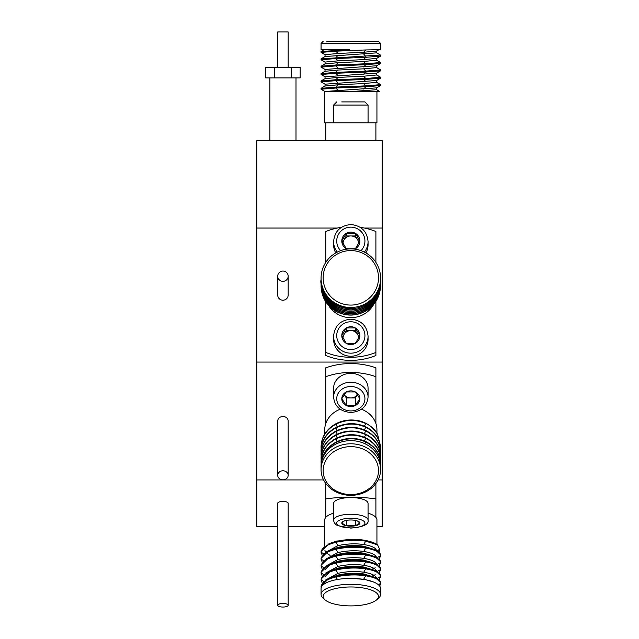 <?xml version="1.0" encoding="UTF-8"?>
<svg xmlns="http://www.w3.org/2000/svg" width="639" height="639" viewBox="0 0 639 639"><rect width="100%" height="100%" fill="white"/><g stroke="black" fill="none" stroke-linecap="round" stroke-linejoin="round"><path stroke-width="0.96" d="M277.725 67.462L277.725 31.95L288.165 31.95L288.165 67.462M282.949 607.05A5.224 1.789 0 0 1 277.725 605.261A5.224 1.789 0 0 1 282.949 603.48A5.224 1.789 0 0 1 288.165 605.261A5.224 1.789 0 0 1 282.949 607.05M277.725 605.261L277.725 503.197A5.224 1.789 0 0 1 282.949 501.415A5.224 1.789 0 0 1 288.165 503.197L288.165 605.261M282.949 479.825A5.224 4.521 0 0 1 277.725 475.304A5.224 4.521 0 0 1 282.949 470.783A5.224 4.521 0 0 1 288.165 475.304A5.224 4.521 0 0 1 282.949 479.825M277.725 475.304L277.725 420.997A5.224 4.521 0 0 1 282.949 416.476A5.224 4.521 0 0 1 288.165 420.997L288.165 475.304M282.949 281.336A5.224 5.144 180 0 1 277.725 276.192A5.224 5.144 180 0 1 282.949 271.056A5.224 5.144 180 0 1 288.165 276.192A5.224 5.144 180 0 1 282.949 281.336M288.165 276.192L288.165 295.058A5.224 5.144 180 0 1 282.949 300.194A5.224 5.144 180 0 1 277.725 295.058L277.725 276.192M274.331 67.462L300.178 67.462L300.178 77.902L265.712 77.902L265.712 67.462L274.331 67.462L274.331 77.902M291.56 67.462L291.56 77.902M376.938 526.472L382.162 526.472L382.162 140.564L256.838 140.564L256.838 228.043L337.264 228.043M277.725 526.472L256.838 526.472L256.838 228.043M288.165 526.472L324.724 526.472M364.398 228.043L382.162 228.043M256.838 362.065L382.162 362.065M256.838 479.929L323.582 479.929M378.08 479.929L382.162 479.929M325.77 122.808L376.938 122.808L376.938 91.481L324.724 91.481L324.724 122.808L325.77 122.808L325.77 140.564M326.864 41.351L378.504 41.351L326.864 41.351M376.611 51.024L363.719 52.246L365.716 49.946L380.596 49.706L380.596 43.436L321.066 43.436L321.066 49.706L349.245 49.706L321.066 51.479L321.129 52.47L325.123 54.786M380.469 55.058L321.066 58.852L321.129 59.842L325.123 62.151M376.539 58.468L380.596 56.088L380.596 55.162L376.611 52.861L376.611 51.064M380.469 84.532L380.596 85.562L365.716 86.792L335.946 88.014L321.066 89.244L324.868 91.481M324.884 91.481L321.066 89.244L321.066 88.326L335.946 87.096L337.943 84.795L325.051 86.025M377.569 91.481L376.938 91.481M380.469 77.167L380.596 78.19L365.716 79.42L335.946 80.65L321.066 81.88L325.123 84.26M380.349 78.333L376.611 80.498L325.051 84.18L321.066 81.88L321.066 80.953L335.946 79.731L337.943 77.423L325.051 78.653M380.469 69.795L380.596 70.825L365.716 72.055L335.946 73.277L321.066 74.507L325.123 76.888M380.349 70.961L376.611 73.126L325.051 76.808L321.066 74.507L321.066 73.589L335.946 72.359L337.943 70.058L325.051 71.28M380.469 62.43L380.596 63.453L365.716 64.683L335.946 65.913L321.066 67.143L325.123 69.523M380.349 63.596L376.611 65.761L325.051 69.443L321.066 67.143L321.066 66.216L335.946 64.994L337.943 62.686L325.051 63.916M380.596 85.562L376.539 87.942M376.611 80.538L376.611 82.335L380.596 84.644L365.716 85.866L335.946 87.096M325.123 85.938L321.066 88.326M380.596 78.19L376.539 80.578M376.611 73.165L376.611 74.971L380.596 77.271L365.716 78.501L335.946 79.731M325.123 78.573L321.066 80.953M380.596 70.825L376.539 73.205M376.611 65.801L376.611 67.598L380.596 69.907L365.716 71.129L335.946 72.359M325.123 71.201L321.066 73.589M380.596 63.453L376.539 65.841M376.611 58.429L376.611 60.234L380.596 62.534L365.716 63.764L335.946 64.994M325.123 63.836L321.066 66.216M335.946 58.54L321.066 59.77L325.051 62.071L337.943 60.849L335.946 58.54L365.716 57.318L380.596 56.088M325.123 56.464L321.066 58.852M376.611 52.861L325.051 56.544M378.887 49.706L373.823 49.706M335.946 50.249L336.426 49.706L349.245 49.706M363.719 52.246L337.943 53.476L325.051 54.706L321.066 52.406L335.946 51.176L365.716 49.946M324.077 49.706L321.066 51.479M325.051 56.512L325.051 54.706M380.349 56.224L376.611 58.389L363.719 59.619L337.943 60.849M325.051 63.876L325.051 62.071M376.611 60.234L363.719 61.456L337.943 62.686M325.051 71.248L325.051 69.443M376.611 67.598L363.719 68.828L337.943 70.058M325.051 78.613L325.051 76.808M376.611 74.971L363.719 76.201L337.943 77.423M325.051 85.985L325.051 84.18M376.611 82.335L363.719 83.565L337.943 84.795M380.349 85.706L376.611 87.862L325.107 91.481L337.943 91.481L337.943 90.323L335.946 88.014M376.539 89.628L379.742 91.481L376.611 89.708L376.611 87.902M376.611 89.708L352.281 91.481M379.678 91.481L364.19 91.481L363.719 90.938M375.9 122.808L375.9 140.564M346.306 101.92L364.933 101.92L368.064 105.06L333.598 105.06L333.598 122.808M341.785 101.92L355.356 101.92M350.835 356.25A17.229 16.973 180 0 1 333.598 339.285L333.598 336.202A17.229 16.973 180 0 0 350.835 353.167A17.229 16.973 180 0 0 368.064 336.202L368.064 339.285A17.229 16.973 180 0 1 350.835 356.25M346.306 327.943A9.042 8.906 180 0 1 355.356 327.943L359.877 335.659L355.356 343.367L346.306 343.367L341.785 335.659L346.306 327.943L355.356 327.943A9.042 8.906 180 0 1 355.356 343.367A9.042 8.906 180 0 1 341.785 335.659A9.042 8.906 180 0 1 346.306 327.943L346.306 330.571L350.835 330.571A7.836 7.716 180 0 1 358.655 337.839M343.015 337.839A7.836 7.716 180 0 1 350.835 330.571L355.356 330.571L359.126 337.009M355.356 330.571L355.356 327.943M342.536 337.001L346.306 330.571M325.77 301.84L325.77 355.524A66.32 65.314 -0 0 0 350.835 360.364A66.32 65.314 -0 0 0 375.9 355.524L375.9 301.432M325.77 352.44A66.32 65.314 -0 0 0 350.835 357.281A66.32 65.314 -0 0 0 375.9 352.44M328.654 305.546A26.111 25.712 -0 0 0 350.835 317.687A26.111 25.712 -0 0 0 373.647 304.468M326.864 264.203A27.677 27.253 180 0 1 364.669 254.226A27.677 27.253 180 0 1 374.797 291.456A27.677 27.253 180 0 1 336.993 301.432A27.677 27.253 180 0 1 326.864 264.203M380.596 278.189A29.761 29.314 180 0 1 376.611 292.846A29.761 29.314 180 0 1 343.127 306.504A29.761 29.314 180 0 1 321.066 278.189A29.761 29.314 180 0 1 325.051 263.532A29.761 29.314 180 0 1 358.535 249.873A29.761 29.314 180 0 1 380.596 278.189L380.596 279.275A29.761 29.314 -0 0 1 370.884 300.937L365.716 304.707C355.795 309.963 345.867 310.027 335.946 304.915C326.433 299.116 321.465 290.729 321.066 279.746L321.066 279.435M380.588 279.754L380.596 280.225C380.197 291.352 375.229 299.883 365.716 305.825C355.795 311.105 345.867 311.177 335.946 306.041C326.401 300.25 321.441 291.863 321.066 280.864L321.074 280.305M321.09 280.864L321.066 281.024C321.465 292.007 326.433 300.402 335.946 306.201C345.867 311.313 355.795 311.241 365.716 305.985C375.229 300.042 380.197 291.512 380.596 280.385L380.58 280.225M321.066 279.586L321.066 279.586C319.149 286.024 329.293 303.182 335.946 304.755L349.245 308.549A29.761 29.314 -0 0 1 321.066 279.275L321.066 278.189M380.588 284.786L380.596 285.505C380.197 296.632 375.229 305.162 365.716 311.105C355.795 316.361 345.867 316.425 335.946 311.313C326.433 305.514 321.465 297.127 321.066 286.144L321.09 285.984M380.588 283.508L380.596 284.227C380.197 295.346 375.229 303.884 365.716 309.819C355.795 315.075 345.867 315.147 335.946 310.035C326.433 304.236 321.465 295.849 321.066 284.866L321.074 284.147M380.588 282.23L380.596 282.941C380.197 294.068 375.229 302.598 365.716 308.541C355.795 313.797 345.867 313.869 335.946 308.757C326.433 302.958 321.465 294.571 321.066 283.588L321.074 282.861M380.588 280.944L380.596 281.663C380.197 292.79 375.229 301.32 365.716 307.263C355.795 312.519 345.867 312.591 335.946 307.479C326.433 301.68 321.465 293.285 321.066 282.302L321.074 281.583M380.572 285.345L380.596 285.345C380.197 296.472 375.229 305.003 365.716 310.945C355.795 316.225 345.867 316.297 335.946 311.153C326.401 305.37 321.441 296.983 321.066 285.984M380.572 284.059L380.596 284.067C380.197 295.186 375.229 303.725 365.716 309.659C355.795 314.947 345.867 315.019 335.946 309.875C326.401 304.092 321.441 295.705 321.066 284.706L321.09 284.698M380.572 282.781L380.596 282.781C380.197 293.908 375.229 302.439 365.716 308.381C355.795 313.669 345.867 313.741 335.946 308.597C326.401 302.814 321.441 294.419 321.066 283.428L321.09 283.42M380.572 281.503L380.596 281.503C380.197 292.63 375.229 301.161 365.716 307.103C355.795 312.391 345.867 312.463 335.946 307.319C326.401 301.536 321.441 293.141 321.066 282.142L321.09 282.142M375.9 262.381L375.9 231.51A66.32 65.314 -0 0 0 360.244 227.324M341.418 227.324A66.32 65.314 -0 0 0 325.77 231.51L325.77 262.381M335.771 252.908A17.229 16.973 180 0 1 333.598 244.657L333.598 241.574A17.229 16.973 180 0 0 337.296 252.085M343.015 243.219A7.836 7.716 180 0 1 344.046 239.809L346.306 235.951L346.306 233.323A9.042 8.906 180 0 1 355.356 233.323L359.877 241.031L355.356 248.747L346.306 248.747L341.785 241.031L346.306 233.323L355.356 233.323A9.042 8.906 180 0 1 354.629 249.114M342.536 242.381L344.046 239.809A7.836 7.716 180 0 1 358.655 243.219M346.306 235.951L355.356 235.951L359.126 242.381M355.356 235.951L355.356 233.323M347.033 249.114A9.042 8.906 180 0 1 346.306 233.323M333.598 241.574C334.62 231.246 340.363 225.575 350.835 224.561C361.299 225.575 367.05 231.246 368.064 241.574L368.064 244.657A17.229 16.973 180 0 1 365.891 252.908M376.938 433.162L376.938 429.871A26.111 22.613 180 0 0 375.9 423.545A26.111 22.613 180 0 0 361.466 409.224M326.864 458.618A27.677 23.97 0 0 1 364.669 449.848A27.677 23.97 0 0 1 374.797 482.589A27.677 23.97 0 0 1 336.993 491.359A27.677 23.97 0 0 1 326.864 458.618M380.596 469.561A29.761 25.776 -0 0 1 376.611 482.445A29.761 25.776 -0 0 1 343.127 494.458A29.761 25.776 -0 0 1 321.066 469.561A29.761 25.776 -0 0 1 325.051 456.669A29.761 25.776 -0 0 1 358.535 444.664A29.761 25.776 -0 0 1 380.596 469.561L380.596 466.43A29.761 25.776 180 0 0 350.835 440.646A29.761 25.776 180 0 0 321.066 466.43L321.066 469.561M321.074 465.991L321.066 465.08C321.465 455.152 326.433 447.508 335.946 442.14C345.867 437.38 355.795 437.172 365.716 441.525C375.229 446.485 380.197 453.722 380.596 463.235L380.556 465.048M321.082 465.543L321.066 465.535C321.465 455.615 326.433 447.971 335.946 442.603C345.867 437.811 355.795 437.603 365.716 441.988C375.261 446.933 380.221 454.169 380.596 463.698L380.437 463.746M321.121 448.722L321.066 446.653C321.465 436.733 326.433 429.089 335.946 423.721C343.55 419.863 351.674 418.992 360.324 421.109A29.761 25.776 180 0 1 377.569 434.216C373.128 428.162 369.174 424.608 365.716 423.569L364.438 426.213M321.281 447.18L321.066 447.116C321.465 437.196 326.433 429.544 335.946 424.176C345.867 419.392 355.795 419.184 365.716 423.569M321.121 452.404L321.066 450.343C321.465 440.415 326.433 432.771 335.946 427.403C345.867 422.643 355.795 422.435 365.716 426.788C375.229 431.748 380.197 438.985 380.596 448.498L380.532 450.575M321.281 450.862L321.066 450.799C321.465 440.878 326.433 433.234 335.946 427.866C345.867 423.074 355.795 422.866 365.716 427.251C375.261 432.196 380.221 439.432 380.596 448.961L380.365 449.025M321.121 456.094L321.066 454.025C321.465 444.097 326.433 436.453 335.946 431.085C345.867 426.325 355.795 426.117 365.716 430.47C375.229 435.431 380.197 442.667 380.596 452.18L380.532 454.257M321.281 454.545L321.066 454.489C321.465 444.56 326.433 436.916 335.946 431.549C345.867 426.756 355.795 426.556 365.716 430.934C375.261 435.878 380.221 443.115 380.596 452.644L380.365 452.708M321.121 459.776L321.066 457.708C321.465 447.787 326.433 440.135 335.946 434.776C345.867 430.007 355.795 429.807 365.716 434.161C375.229 439.113 380.197 446.349 380.596 455.871L380.532 457.939M321.281 458.235L321.066 458.171C321.465 448.243 326.433 440.598 335.946 435.231C345.867 430.446 355.795 430.239 365.716 434.616C375.261 439.56 380.221 446.797 380.596 456.326L380.365 456.398M321.121 463.459L321.066 461.39C321.465 451.469 326.433 443.825 335.946 438.458C345.867 433.689 355.795 433.49 365.716 437.843C375.229 442.803 380.197 450.04 380.596 459.553L380.532 461.622M321.281 461.917L321.066 461.853C321.465 451.933 326.433 444.281 335.946 438.913C345.867 434.129 355.795 433.921 365.716 438.306C375.261 443.25 380.221 450.487 380.596 460.016L380.365 460.08M379.718 442.907L377.569 434.216M340.196 409.224A26.111 22.613 180 0 0 325.77 423.545A26.111 22.613 180 0 0 324.724 429.871L324.724 433.985M375.9 423.545L375.9 367.824A66.32 57.43 180 0 0 325.77 367.824L325.77 423.545M375.9 376.698A66.32 57.43 180 0 0 325.77 376.698M333.598 388.272A17.229 14.921 0 0 1 350.835 373.344A17.229 14.921 0 0 1 368.064 388.272L368.064 397.146A17.229 14.921 0 0 0 350.835 382.226A17.229 14.921 0 0 0 333.598 397.146L333.598 388.272M346.306 391.931A9.042 7.836 0 0 1 350.835 390.876A9.042 7.836 0 0 1 355.356 391.931L359.877 398.712L355.356 405.493L346.306 405.493L341.785 398.712L346.306 391.931L355.356 391.931A9.042 7.836 0 0 1 359.877 398.712A9.042 7.836 0 0 1 355.356 405.493A9.042 7.836 0 0 1 346.306 405.493A9.042 7.836 0 0 1 341.785 398.712A9.042 7.836 0 0 1 346.306 391.931M355.356 405.493L355.356 397.921L357.465 394.75A7.836 6.781 0 0 1 350.835 397.921A7.836 6.781 0 0 1 344.197 394.75L346.306 397.921L346.306 405.493M355.356 397.921L346.306 397.921M376.938 544.436L376.938 519.882A26.111 8.93 180 0 0 375.9 517.382A26.111 8.93 180 0 0 368.064 513.173M326.864 591.698A27.677 9.465 0 0 1 362.824 587.904A27.677 9.465 0 0 1 376.611 599.877A27.677 9.465 0 0 1 374.797 601.163A27.677 9.465 0 0 1 348.742 605.868A27.677 9.465 0 0 1 325.051 599.877A27.677 9.465 0 0 1 326.864 591.698M380.596 594.47A29.761 10.184 -0 0 1 378.552 598.176L378.552 598.176A29.761 10.184 -0 0 0 380.596 594.47A29.761 10.184 -0 0 0 358.535 584.637A29.761 10.184 -0 0 0 325.051 589.382A29.761 10.184 -0 0 0 321.066 594.47A29.761 10.184 -0 0 0 323.11 598.176A29.761 10.184 -0 0 1 321.066 594.47L321.066 588.583A29.761 10.184 180 0 1 350.835 578.399A29.761 10.184 180 0 1 380.596 588.583L380.596 594.47M321.153 587.792L321.066 586.043L329.045 578.271L335.946 576.074C345.867 573.894 355.795 573.502 365.716 574.924L375.245 577.432L380.596 582.584L379.526 585.867M321.393 587.089L321.066 586.914C321.465 582.688 326.433 579.365 335.946 576.937C345.867 574.749 355.795 574.357 365.716 575.787C375.261 577.432 380.221 579.988 380.596 583.447L378.328 584.677M322.16 555.323L321.066 551.425L329.045 543.653L335.946 541.457C343.55 539.699 351.674 539.108 360.324 539.675A29.761 10.184 180 0 1 377.569 544.851L365.716 541.169L363.719 544.508C371.962 545.89 376.259 548.054 376.611 550.994L379.678 549.324L377.569 544.851M323.685 553.709L321.066 552.288C321.465 548.062 326.433 544.74 335.946 542.319C345.867 540.123 355.795 539.739 365.716 541.169M322.16 562.24L321.066 558.35L329.045 550.578L335.946 548.382C345.867 546.193 355.795 545.81 365.716 547.224L375.245 549.74L380.596 554.884L378.887 558.782M323.685 560.635L321.066 559.213C321.465 554.987 326.433 551.665 335.946 549.244C345.867 547.048 355.795 546.664 365.716 548.086C375.261 549.74 380.221 552.296 380.596 555.754L376.611 557.919C376.259 554.979 371.962 552.815 363.719 551.433C355.124 550.259 346.538 550.642 337.943 552.591L325.69 559.197M322.16 569.165L321.066 565.275L329.045 557.504L335.946 555.299C345.867 553.118 355.795 552.735 365.716 554.149L375.245 556.665L380.596 561.809L378.887 565.707M323.685 567.56L321.066 566.138C321.465 561.913 326.433 558.59 335.946 556.17C345.867 553.973 355.795 553.59 365.716 555.011C375.261 556.665 380.221 559.213 380.596 562.679L376.611 564.836C376.259 561.897 371.962 559.74 363.719 558.358C355.124 557.184 346.538 557.567 337.943 559.516L325.69 566.122M322.16 576.09L321.066 572.201L329.045 564.421L335.946 562.224C345.867 560.044 355.795 559.66 365.716 561.074L375.245 563.59L380.596 568.734L378.887 572.632M323.685 574.485L321.066 573.063C321.465 568.838 326.433 565.515 335.946 563.095C345.867 560.898 355.795 560.515 365.716 561.937C375.261 563.59 380.221 566.138 380.596 569.597L376.611 571.761C376.259 568.822 371.962 566.665 363.719 565.283C355.124 564.109 346.538 564.493 337.943 566.434L325.69 573.047M322.16 583.016L321.066 579.118L329.045 571.346L335.946 569.149C345.867 566.969 355.795 566.577 365.716 567.999L375.245 570.507L380.596 575.659L378.887 579.557M323.685 581.41L321.066 579.988C321.465 575.763 326.433 572.44 335.946 570.02C345.867 567.823 355.795 567.44 365.716 568.862C375.261 570.507 380.221 573.063 380.596 576.522L376.611 578.686C376.259 575.747 371.962 573.59 363.719 572.209C355.124 571.034 346.538 571.418 337.943 573.359L325.69 579.972M353.854 578.455L363.719 579.405M365.716 575.787L363.719 579.134L373.655 582.049M329.045 578.271L337.943 575.092C346.538 573.151 355.124 572.768 363.719 573.942L375.245 577.432M325.051 576.953L330.706 570.699M329.045 571.346L337.943 568.167C346.538 566.226 355.124 565.842 363.719 567.017L375.245 570.507M325.051 570.036L330.706 563.774M329.045 564.421L337.943 561.242C346.538 559.301 355.124 558.917 363.719 560.091L375.245 563.59M329.045 557.504L337.943 554.317C346.538 552.376 355.124 551.992 363.719 553.166L375.245 556.665M329.045 550.578L337.943 547.399C346.538 545.45 355.124 545.067 363.719 546.241L375.245 549.74M324.884 550.331L325.706 552.264L337.943 545.666C346.538 543.717 355.124 543.334 363.719 544.508M360.324 539.675L336.817 541.025L329.045 543.653M379.119 552.056L379.678 549.324L378.488 551.537M333.598 513.173A26.111 8.93 180 0 0 325.77 517.382A26.111 8.93 180 0 0 324.724 519.882L324.724 545.986M375.9 517.382L375.9 483.459M375.9 498.883A66.32 22.684 180 0 0 325.77 498.883L325.77 517.382M325.77 498.883L325.77 483.459M333.598 503.452A17.229 5.895 0 0 1 350.835 497.557A17.229 5.895 0 0 1 368.064 503.452L368.064 520.138A17.229 5.895 0 0 0 350.835 514.243A17.229 5.895 0 0 0 333.598 520.138L333.598 503.452M346.306 520.402L346.306 525.761A9.042 3.091 0 0 1 341.785 523.077A9.042 3.091 0 0 1 343.814 521.128A9.042 3.091 0 0 1 346.306 520.402A9.042 3.091 0 0 1 350.835 519.986A9.042 3.091 0 0 1 355.356 520.402L355.356 525.761L346.306 525.761L341.785 523.077L344.317 520.937M357.353 520.937L359.877 523.077L355.356 525.761A9.042 3.091 0 0 1 346.306 525.761M355.356 520.402A9.042 3.091 0 0 1 357.856 521.128A9.042 3.091 0 0 1 359.877 523.077A9.042 3.091 0 0 1 355.356 525.761M379.734 586.147L380.596 583.447M323.11 598.176L325.051 599.877M379.246 559.109L380.596 555.754M379.246 566.026L380.596 562.679M379.246 572.951L380.596 569.597M379.246 579.877L380.596 576.522M380.596 554.884L379.334 551.649M380.596 561.809L379.502 558.782M380.596 568.734L379.502 565.707M380.596 575.659L379.502 572.632M380.596 582.584L379.502 579.557M330.107 555.427L326.393 553.031M365.716 56.392L363.719 54.091M337.943 53.476L335.946 51.176M335.946 57.622L337.943 55.321M363.719 59.619L365.716 57.318M365.716 63.764L363.719 61.456M337.943 68.213L335.946 65.913M363.719 66.983L365.716 64.683M365.716 71.129L363.719 68.828M337.943 75.586L335.946 73.277M363.719 74.356L365.716 72.055M365.716 78.501L363.719 76.201M337.943 82.95L335.946 80.65M363.719 81.72L365.716 79.42M365.716 85.866L363.719 83.565M363.719 89.093L365.716 86.792M350.835 321.768A14.098 13.882 0 0 0 336.729 335.659A14.098 13.882 0 0 0 350.835 349.541A14.098 13.882 0 0 0 364.933 335.659A14.098 13.882 0 0 0 350.835 321.768M365.716 305.825L365.26 304.963M335.946 306.041L336.402 305.17M335.946 307.319L336.402 306.448M365.716 307.103L365.26 306.241M335.946 308.597L336.402 307.726M365.716 308.381L365.26 307.519M335.946 309.875L336.402 309.004M365.716 309.659L365.26 308.797M335.946 311.153L336.402 310.29M365.716 310.945L365.26 310.075M361.011 250.64A14.098 13.882 0 0 0 350.835 227.149A14.098 13.882 0 0 0 340.651 250.64M368.064 241.574A17.229 16.973 180 0 1 364.366 252.085M365.716 441.988L364.885 443.706M335.946 442.603L336.537 443.817M335.946 438.913L337.2 441.525M365.716 438.306L364.438 440.95M335.946 435.231L337.2 437.835M365.716 434.616L364.438 437.268M335.946 431.549L337.2 434.153M365.716 430.934L364.438 433.585M335.946 427.866L337.2 430.47M365.716 427.251L364.438 429.895M335.946 424.176L337.2 426.788M350.835 386.499A14.098 12.213 180 0 0 336.729 398.712A14.098 12.213 180 0 0 350.835 410.925A14.098 12.213 180 0 0 364.933 398.712A14.098 12.213 180 0 0 350.835 386.499M335.946 576.937L337.464 579.485M363.719 573.942L365.716 574.924M337.943 575.092L335.946 576.074M335.946 570.02L337.943 573.359M337.943 568.167L335.946 569.149M363.719 567.017L365.716 567.999M365.716 568.862L363.719 572.209M335.946 563.095L337.943 566.434M337.943 561.242L335.946 562.224M363.719 560.091L365.716 561.074M365.716 561.937L363.719 565.283M335.946 556.17L337.943 559.516M337.943 554.317L335.946 555.299M363.719 553.166L365.716 554.149M365.716 555.011L363.719 558.358M335.946 549.244L337.943 552.591M337.943 547.399L335.946 548.382M363.719 546.241L365.716 547.224M365.716 548.086L363.719 551.433M335.946 542.319L337.943 545.666M336.817 541.025L335.946 541.457M350.835 518.261A14.098 4.824 180 0 0 336.729 523.077A14.098 4.824 180 0 0 350.835 527.902A14.098 4.824 180 0 0 364.933 523.077A14.098 4.824 180 0 0 350.835 518.261M269.89 77.902L269.89 140.564M296.001 77.902L296.001 140.564M378.504 41.351L380.596 43.436M380.532 55.098L376.539 52.781M376.539 51.104L378.951 49.706M323.158 41.351L321.066 43.436M380.532 62.462L376.539 60.154M380.532 69.835L376.539 67.518M380.532 77.199L376.539 74.891M380.532 84.572L376.539 82.255M333.598 105.06L336.729 101.92M368.064 105.06L368.064 122.808M368.064 336.202C367.05 325.866 361.299 320.195 350.835 319.18C340.363 320.195 334.62 325.866 333.598 336.202M333.598 397.146C334.58 406.444 340.323 411.556 350.835 412.49C361.339 411.556 367.082 406.444 368.064 397.146M345.292 494.89L350.835 495.696L356.37 494.89M376.611 599.877L378.552 598.176M375.245 574.749L372.146 576.058M375.245 567.823L372.146 569.133M333.598 520.138C333.925 522.75 335.347 524.603 337.871 525.697L350.835 528.094C363.335 526.991 369.078 524.339 368.064 520.138M328.334 558.246L329.516 558.75"/></g></svg>
